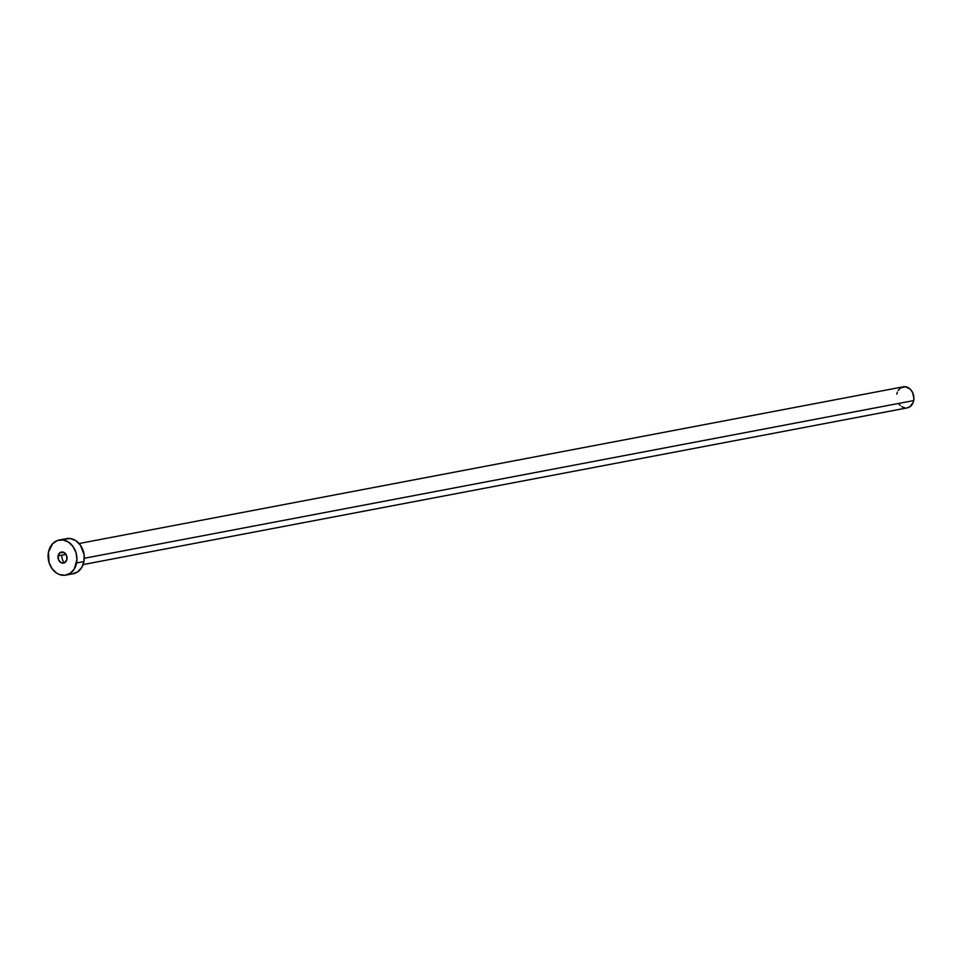 <?xml version="1.0" encoding="UTF-8"?>
<svg xmlns="http://www.w3.org/2000/svg" width="962" height="962" viewBox="0 0 962 962"><rect width="100%" height="100%" fill="white"/><g stroke="black" fill="none" stroke-linecap="round" stroke-linejoin="round"><path stroke-width="1.44" d="M58.093 555.88L66.017 554.377L58.093 555.88L58.67 560.149L61.496 562.902L64.923 562.542L66.943 559.271A5.628 4.497 79.2 0 1 63.564 563.107A5.628 4.497 79.2 0 1 58.093 555.88A5.628 4.497 79.2 0 1 61.46 552.056A5.628 4.497 79.2 0 1 66.943 559.271L66.366 555.014L63.528 552.248L60.101 552.609L58.093 555.88M83.117 564.574L907.25 407.876A10.714 8.574 -100.8 0 0 913.684 400.577L84.307 558.273L913.684 400.577A10.714 8.574 -100.8 0 0 903.246 386.82L79.112 543.518M61.977 552.849A10.714 8.574 79.2 0 1 62.181 551.996M65.849 575.12L73.22 573.725A17.857 14.286 -100.8 0 0 83.947 561.555L76.575 562.962L83.947 561.555A17.857 14.286 -100.8 0 0 66.558 538.636L59.175 540.031A17.857 14.286 79.2 0 1 76.575 562.962A17.857 14.286 79.2 0 1 65.849 575.12A17.857 14.286 79.2 0 1 48.461 552.2A17.857 14.286 79.2 0 1 59.175 540.031M64.767 539.129L70.31 538.54L75.794 540.644L80.375 545.105L84.115 554.677L83.947 561.555L81.638 567.616L77.549 571.945L72.282 573.857M48.461 552.2L52.621 543.71L57.383 540.524L62.939 539.947L68.422 542.039L73.004 546.512L75.998 552.657L76.936 559.559L74.266 569.023L70.178 573.34L64.911 575.264L59.295 574.494L56.614 573.111L52.02 568.65L49.038 562.505L48.461 552.2M64.25 562.902A10.714 8.574 79.2 0 1 61.76 555.182M898.195 390.476L900.66 387.89L905.507 386.76L910.268 389.213L912.577 392.46L913.9 398.533L913.142 402.489L909.848 406.806L906.685 407.96M905.001 407.924L901.707 406.673M900.24 405.483L898.953 403.992M896.812 394.119L897.354 392.195"/></g></svg>

